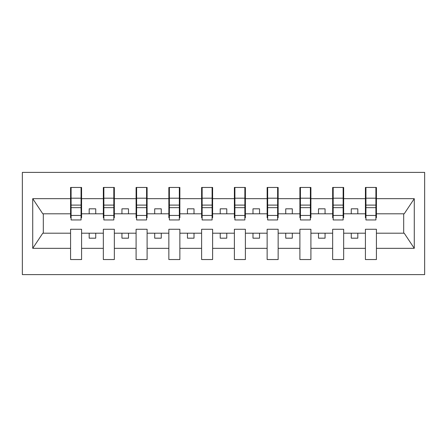 <?xml version="1.0" encoding="UTF-8"?>
<svg xmlns="http://www.w3.org/2000/svg" width="447" height="447" viewBox="0 0 447 447"><rect width="100%" height="100%" fill="white"/><g stroke="black" fill="none" stroke-linecap="round" stroke-linejoin="round"><path stroke-width="0.67" d="M22.35 274.609L424.65 274.609L424.65 172.391L22.35 172.391L22.35 274.609M375.905 217.734L376.424 217.734L376.424 213.8L404.211 213.8L414.274 198.669L414.274 248.331L376.424 248.331L376.424 229.266L365.417 229.266L365.417 233.2L343.665 233.2L343.665 229.266L332.657 229.266L332.657 233.2L310.905 233.2L310.905 229.266L299.898 229.266L299.898 233.2L278.146 233.2L278.146 229.266L267.138 229.266L267.138 233.2L245.386 233.2L245.386 229.266L234.379 229.266L234.379 233.2L212.621 233.2L212.621 229.266L201.614 229.266L201.614 233.2L179.862 233.2L179.862 229.266L168.854 229.266L168.854 233.2L147.102 233.2L147.102 229.266L136.095 229.266L136.095 233.2L114.343 233.2L114.343 229.266L103.335 229.266L103.335 233.2L81.583 233.2L81.583 229.266L70.576 229.266L70.576 233.2L42.789 233.2L32.726 248.331L32.726 198.669L42.789 213.8L70.576 213.8L70.576 198.669L32.726 198.669M376.424 248.331L376.424 259.539L365.417 259.539L365.417 233.2M365.417 248.331L343.665 248.331L343.665 259.539L332.657 259.539L332.657 233.2M343.665 248.331L343.665 233.2M332.657 248.331L310.905 248.331L310.905 259.539L299.898 259.539L299.898 233.2M310.905 248.331L310.905 233.2M299.898 248.331L278.146 248.331L278.146 259.539L267.138 259.539L267.138 233.2M278.146 248.331L278.146 233.2M267.138 248.331L245.386 248.331L245.386 259.539L234.379 259.539L234.379 233.2M245.386 248.331L245.386 233.2M234.379 248.331L212.621 248.331L212.621 259.539L201.614 259.539L201.614 233.2M212.621 248.331L212.621 233.2M201.614 248.331L179.862 248.331L179.862 259.539L168.854 259.539L168.854 233.2M179.862 248.331L179.862 233.2M168.854 248.331L147.102 248.331L147.102 259.539L136.095 259.539L136.095 233.2M147.102 248.331L147.102 233.2M136.095 248.331L114.343 248.331L114.343 259.539L103.335 259.539L103.335 233.2M114.343 248.331L114.343 233.2M365.942 215.437L375.905 215.437L375.905 219.963L365.942 219.963L365.942 187.461L365.417 187.461L365.417 198.669L343.665 198.669L343.665 217.734L343.14 217.734M365.942 217.734L365.417 217.734L365.417 198.669M333.183 215.437L343.14 215.437L343.14 219.963L333.183 219.963L333.183 187.461L332.657 187.461L332.657 198.669L310.905 198.669L310.905 217.734L310.38 217.734M333.183 217.734L332.657 217.734L332.657 198.669M300.423 215.437L310.38 215.437L310.38 219.963L300.423 219.963L300.423 187.461L299.898 187.461L299.898 198.669L278.146 198.669L278.146 217.734L277.621 217.734M300.423 217.734L299.898 217.734L299.898 198.669M267.664 215.437L277.621 215.437L277.621 219.963L267.664 219.963L267.664 187.461L267.138 187.461L267.138 198.669L245.386 198.669L245.386 217.734L244.861 217.734M267.664 217.734L267.138 217.734L267.138 198.669M234.898 215.437L244.861 215.437L244.861 219.963L234.898 219.963L234.898 187.461L234.379 187.461L234.379 198.669L212.621 198.669L212.621 217.734L212.101 217.734M234.898 217.734L234.379 217.734L234.379 198.669M202.139 215.437L212.101 215.437L212.101 219.963L202.139 219.963L202.139 187.461L201.614 187.461L201.614 198.669L179.862 198.669L179.862 217.734L179.336 217.734M202.139 217.734L201.614 217.734L201.614 198.669M169.379 215.437L179.336 215.437L179.336 219.963L169.379 219.963L169.379 187.461L168.854 187.461L168.854 198.669L147.102 198.669L147.102 217.734L146.577 217.734M169.379 217.734L168.854 217.734L168.854 198.669M136.62 215.437L146.577 215.437L146.577 219.963L136.62 219.963L136.62 187.461L136.095 187.461L136.095 198.669L114.343 198.669L114.343 217.734L113.817 217.734M136.62 217.734L136.095 217.734L136.095 198.669M103.86 215.437L113.817 215.437L113.817 219.963L103.86 219.963L103.86 187.461L103.335 187.461L103.335 198.669L81.583 198.669L81.583 187.461L81.058 187.461L81.058 219.963L71.095 219.963L71.095 207.654L81.058 207.654M103.86 217.734L103.335 217.734L103.335 198.669M103.335 248.331L81.583 248.331L81.583 259.539L70.576 259.539L70.576 233.2M81.583 248.331L81.583 233.2M71.095 207.654L71.095 187.461L70.576 187.461L70.576 198.669M70.576 213.8L70.576 217.734L71.095 217.734M376.424 213.8L376.424 187.461L375.905 187.461L375.905 215.437M332.657 187.461L343.665 187.461L343.665 198.669M299.898 187.461L310.905 187.461L310.905 198.669M267.138 187.461L278.146 187.461L278.146 198.669M234.379 187.461L245.386 187.461L245.386 198.669M201.614 187.461L212.621 187.461L212.621 198.669M168.854 187.461L179.862 187.461L179.862 198.669M136.095 187.461L147.102 187.461L147.102 198.669M103.335 187.461L114.343 187.461L114.343 198.669M414.274 198.669L376.424 198.669M70.576 248.331L32.726 248.331M70.576 187.461L81.583 187.461M365.417 187.461L376.424 187.461M365.417 213.8L357.818 213.8L357.818 208.822L351.264 208.822L351.264 213.8L357.818 213.8M351.264 213.8L343.665 213.8M351.264 233.2L351.264 238.178L357.818 238.178L357.818 233.2M332.657 213.8L325.058 213.8L325.058 208.822L318.504 208.822L318.504 213.8L325.058 213.8M318.504 213.8L310.905 213.8M318.504 233.2L318.504 238.178L325.058 238.178L325.058 233.2M299.898 213.8L292.299 213.8L292.299 208.822L285.745 208.822L285.745 213.8L292.299 213.8M285.745 213.8L278.146 213.8M285.745 233.2L285.745 238.178L292.299 238.178L292.299 233.2M267.138 213.8L259.539 213.8L259.539 208.822L252.985 208.822L252.985 213.8L259.539 213.8M252.985 213.8L245.386 213.8M252.985 233.2L252.985 238.178L259.539 238.178L259.539 233.2M234.379 213.8L226.774 213.8L226.774 208.822L220.226 208.822L220.226 213.8L226.774 213.8M220.226 213.8L212.621 213.8M220.226 233.2L220.226 238.178L226.774 238.178L226.774 233.2M201.614 213.8L194.015 213.8L194.015 208.822L187.461 208.822L187.461 213.8L194.015 213.8M187.461 213.8L179.862 213.8M187.461 233.2L187.461 238.178L194.015 238.178L194.015 233.2M168.854 213.8L161.255 213.8L161.255 208.822L154.701 208.822L154.701 213.8L161.255 213.8M154.701 213.8L147.102 213.8M154.701 233.2L154.701 238.178L161.255 238.178L161.255 233.2M136.095 213.8L128.496 213.8L128.496 208.822L121.942 208.822L121.942 213.8L128.496 213.8M121.942 213.8L114.343 213.8M121.942 233.2L121.942 238.178L128.496 238.178L128.496 233.2M103.335 213.8L95.736 213.8L95.736 208.822L89.182 208.822L89.182 213.8L95.736 213.8M89.182 213.8L81.583 213.8L81.583 198.669M89.182 233.2L89.182 238.178L95.736 238.178L95.736 233.2M81.583 213.8L81.583 217.734L81.058 217.734M414.274 248.331L404.211 233.2L376.424 233.2M43.314 213.8L43.314 233.2M403.686 233.2L403.686 213.8M81.058 194.015L81.583 194.015M70.576 194.015L71.095 194.015M71.095 205.1L81.058 205.1M114.343 187.461L113.817 187.461L113.817 215.437M113.817 194.015L114.343 194.015M103.335 194.015L103.86 194.015M103.86 207.654L113.817 207.654M103.86 205.1L113.817 205.1M147.102 187.461L146.577 187.461L146.577 215.437M146.577 194.015L147.102 194.015M136.095 194.015L136.62 194.015M136.62 207.654L146.577 207.654M136.62 205.1L146.577 205.1M179.862 187.461L179.336 187.461L179.336 215.437M179.336 194.015L179.862 194.015M168.854 194.015L169.379 194.015M169.379 207.654L179.336 207.654M169.379 205.1L179.336 205.1M212.621 187.461L212.101 187.461L212.101 215.437M212.101 194.015L212.621 194.015M201.614 194.015L202.139 194.015M202.139 207.654L212.101 207.654M202.139 205.1L212.101 205.1M245.386 187.461L244.861 187.461L244.861 215.437M244.861 194.015L245.386 194.015M234.379 194.015L234.898 194.015M234.898 207.654L244.861 207.654M234.898 205.1L244.861 205.1M278.146 187.461L277.621 187.461L277.621 215.437M277.621 194.015L278.146 194.015M267.138 194.015L267.664 194.015M267.664 207.654L277.621 207.654M267.664 205.1L277.621 205.1M310.905 187.461L310.38 187.461L310.38 215.437M310.38 194.015L310.905 194.015M299.898 194.015L300.423 194.015M300.423 207.654L310.38 207.654M300.423 205.1L310.38 205.1M343.665 187.461L343.14 187.461L343.14 215.437M343.14 194.015L343.665 194.015M332.657 194.015L333.183 194.015M333.183 207.654L343.14 207.654M333.183 205.1L343.14 205.1M375.905 194.015L376.424 194.015M365.417 194.015L365.942 194.015M365.942 207.654L375.905 207.654M365.942 205.1L375.905 205.1M71.095 215.437L81.058 215.437M71.095 198.205L81.058 198.205M103.86 198.205L113.817 198.205M136.62 198.205L146.577 198.205M169.379 198.205L179.336 198.205M202.139 198.205L212.101 198.205M234.898 198.205L244.861 198.205M267.664 198.205L277.621 198.205M300.423 198.205L310.38 198.205M333.183 198.205L343.14 198.205M365.942 198.205L375.905 198.205"/></g></svg>
